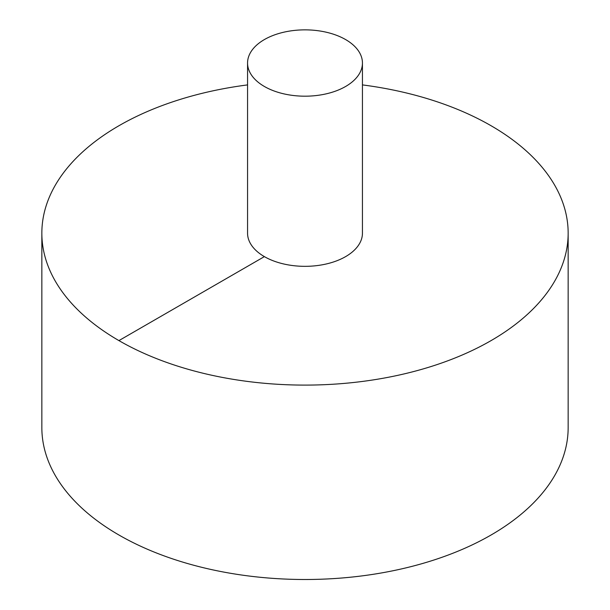 <?xml version="1.0" encoding="UTF-8"?>
<svg xmlns="http://www.w3.org/2000/svg" width="610" height="610" viewBox="0 0 610 610"><rect width="100%" height="100%" fill="white"/><g stroke="black" fill="none" stroke-linecap="round" stroke-linejoin="round"><path stroke-width="0.91" d="M247.561 84.904A263.154 151.928 0 0 0 118.927 125.744A263.154 151.928 0 0 0 41.846 233.172L41.846 427.572A263.154 151.928 0 0 0 305 579.5A263.154 151.928 0 0 0 568.154 427.572L568.154 233.172A263.154 151.928 0 0 0 362.439 84.904M41.846 233.172A263.154 151.928 0 0 0 305 385.101A263.154 151.928 0 0 0 568.154 233.172M247.561 63.028L247.561 233.172A57.439 33.161 0 0 0 305 266.334A57.439 33.161 0 0 0 362.439 233.172L362.439 63.028A57.439 33.161 0 0 0 326.983 32.383A57.439 33.161 0 0 0 264.382 39.574A57.439 33.161 0 0 0 247.561 63.028A57.439 33.161 0 0 0 305 96.189A57.439 33.161 0 0 0 362.439 63.028M118.927 340.601L264.382 256.619"/></g></svg>
